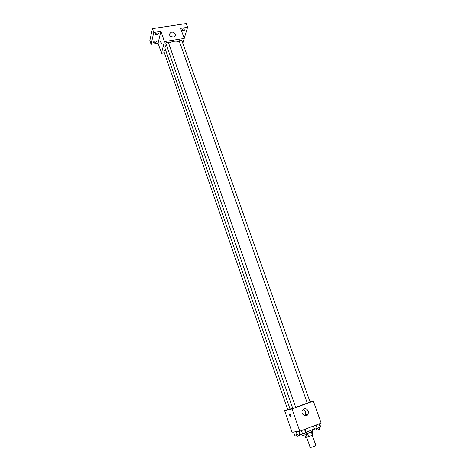<?xml version="1.0" encoding="UTF-8"?>
<svg xmlns="http://www.w3.org/2000/svg" width="471" height="471" viewBox="0 0 471 471"><rect width="100%" height="100%" fill="white"/><g stroke="black" fill="none" stroke-linecap="round" stroke-linejoin="round"><path stroke-width="0.71" d="M306.65 437.323L310.171 447.409C310.159 447.827 316.118 445.737 315.847 445.425L312.332 435.404M311.355 431.948L312.538 435.322L305.667 437.424L304.819 434.974M312.538 435.322L313.197 434.951L312.02 431.613M311.843 430.158L312.279 431.383C311.072 432.19 308.652 433.102 305.02 434.138M307.463 433.42L308.652 436.817M305.962 433.885L307.151 437.276M306.203 432.225L314.498 428.934M310.042 401.951L313.356 401.162L321.175 423.129L299.791 431.242L292.055 432.219L284.619 410.635L287.663 409.523M166.393 44.945C165.174 46.235 164.732 47.424 165.074 48.507L290.048 409.034L292.744 408.357M295.694 407.409L307.204 403.147M313.356 401.162L292.049 408.958L284.619 410.635M292.791 408.492L295.711 407.468L168.394 42.525C167.258 41.978 166.41 42.272 165.857 43.403L292.791 408.492M165.627 50.103L163.82 51.292L287.71 409.646L290.001 408.893M307.322 403.2L179.257 41.036C180.093 40.059 180.929 39.841 181.777 40.382L310.124 402.199L307.322 403.2M292.049 408.958L299.791 431.242M308.334 411.106L308.152 414.139C306.274 418.089 300.304 414.209 302.4 410.394C304.525 407.933 306.503 408.169 308.334 411.106M290.666 416.729L290.513 416.694C289.512 415.316 289.276 414.356 289.806 413.826C290.689 414.927 290.978 415.899 290.666 416.729L290.513 416.694C289.518 415.31 289.282 414.356 289.812 413.826C290.689 414.927 290.978 415.899 290.672 416.729M303.189 409.381L305.526 411.678L305.338 414.674L304.531 415.669M168.636 43.214C173.081 40.918 176.713 40.53 179.528 42.043M182.783 43.226L184.208 38.439L164.432 41.566L161.482 53.188L164.314 52.723M184.008 39.111L187.57 27.294L186.228 23.55L152.427 28.643L149.825 40.594L151.097 44.327L158.05 43.226L161.482 53.188M187.57 27.294L180.617 28.354L184.208 38.439M152.427 28.643L153.746 32.458L151.097 44.327M164.432 41.566L160.888 31.369L153.746 32.458M175.289 34.159L175.424 35.078C175.377 38.334 169.201 37.362 169.513 34.142C171.026 31.404 172.951 31.41 175.289 34.159M160.888 31.369L158.05 43.226M161.465 43.197L161.235 43.397C160.629 42.231 160.523 41.366 160.929 40.789L161.235 43.397C160.629 42.231 160.529 41.366 160.929 40.789M170.467 36.243L173.352 37.138M155.224 40.983L156.566 41.395C155.889 42.784 154.847 43.138 153.446 42.443C153.422 41.766 154.011 41.283 155.224 40.983M157.096 32.882L158.462 33.317C157.773 34.76 156.719 35.119 155.283 34.395C155.253 33.688 155.86 33.188 157.096 32.882M183.82 28.79L185.091 29.19C184.432 30.621 183.396 30.998 181.983 30.327C181.959 29.614 182.571 29.102 183.82 28.79M319.579 423.735L320.686 426.85L317.171 428.457L314.581 429.175L313.48 426.049M319.044 423.941L320.233 427.291M315.982 425.101L317.171 428.457M316.247 428.716L316.777 430.223L319.709 429.205L319.173 427.692M305.149 429.211L306.25 432.354L302.606 434.009L300.051 434.715L298.885 431.359M304.537 429.44L305.72 432.825M301.428 430.624L302.606 434.009M301.746 434.25L302.276 435.769L305.226 434.739L304.696 433.214M312.043 430.718L314.027 429.911L313.81 429.299M299.691 433.685L294.752 435.31L293.616 432.025M296.224 431.695L297.236 434.621M296.424 434.845L296.936 436.34L299.821 435.328L299.303 433.832M305.338 414.674L308.152 414.139M175.194 35.914L175.424 35.078"/></g></svg>
